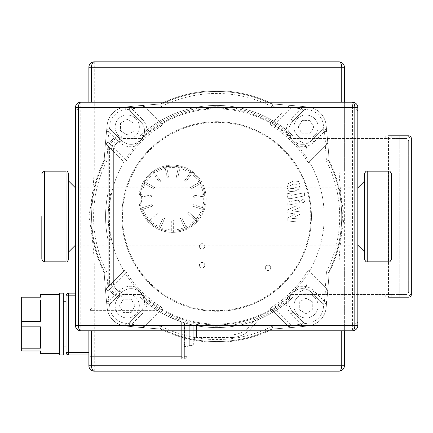 <?xml version="1.0" encoding="UTF-8"?>
<svg xmlns="http://www.w3.org/2000/svg" width="433" height="433" viewBox="0 0 433 433"><rect width="100%" height="100%" fill="white"/><g stroke="black" fill="none" stroke-linecap="round" stroke-linejoin="round"><path stroke-width="0.32" stroke-dasharray="2.17 1.62" d="M391.448 259.129L391.448 173.871M364.554 259.129L364.554 173.871M364.554 216.5L364.554 251.865L364.554 216.5M357.831 216.5L357.831 245.143L357.831 216.5M68.717 181.135L68.717 216.5M75.439 216.5L75.439 245.143L75.439 216.5M127.253 134.88L120.526 130.999L127.253 134.88L133.976 130.999L133.976 123.237L127.253 119.351L120.526 123.237L120.526 130.999L120.526 123.237L127.253 119.351L133.976 123.237L133.976 130.999L127.253 134.88M298.256 127.118L302.137 120.396L298.256 127.118L302.137 133.84L309.898 133.84L313.779 127.118L309.898 120.396L302.137 120.396L309.898 120.396L313.779 127.118L309.898 133.84L302.137 133.84L298.256 127.118M306.017 298.12L312.74 302.001L306.017 298.12L299.295 302.001L299.295 309.763L306.017 313.649L312.74 309.763L312.74 302.001L312.74 309.763L306.017 313.649L299.295 309.763L299.295 302.001L306.017 298.12M139.356 127.118A12.102 12.102 0 0 0 121.202 116.634A12.102 12.102 0 0 0 121.202 137.597A12.102 12.102 0 0 0 139.356 127.118A12.102 12.102 0 0 0 121.202 116.634A12.102 12.102 0 0 0 121.202 137.597A12.102 12.102 0 0 0 139.356 127.118M306.017 139.22A12.102 12.102 0 0 0 316.496 121.067A12.102 12.102 0 0 0 295.539 121.067A12.102 12.102 0 0 0 306.017 139.22A12.102 12.102 0 0 0 316.496 121.067A12.102 12.102 0 0 0 295.539 121.067A12.102 12.102 0 0 0 306.017 139.22M293.915 305.882A12.102 12.102 0 0 0 312.069 316.366A12.102 12.102 0 0 0 312.069 295.403A12.102 12.102 0 0 0 293.915 305.882A12.102 12.102 0 0 0 312.069 316.366A12.102 12.102 0 0 0 312.069 295.403A12.102 12.102 0 0 0 293.915 305.882M135.015 305.882L131.134 312.604L135.015 305.882L131.134 299.16L123.367 299.16L119.486 305.882L123.367 312.604L131.134 312.604L123.367 312.604L119.486 305.882L123.367 299.16L131.134 299.16L135.015 305.882M291.079 313.849C286.814 309.314 285.466 303.977 287.041 297.839L289.32 298.256C288.021 303.36 289.152 307.803 292.703 311.587A2.69 0.455 135 0 1 291.079 313.849L301.541 324.301A2.69 0.455 135 0 0 303.16 322.044A2.69 2.69 0 0 1 301.525 326.623L291.046 327.592L291.073 325.286L301.541 324.301L301.525 326.623C303.295 326.103 304.096 325.123 303.934 323.678A861.291 861.291 0 0 0 307.868 323.267A17.482 17.482 0 0 0 323.402 307.733A861.291 861.291 0 0 0 323.808 303.798C325.259 303.961 326.238 303.16 326.758 301.39L324.436 301.406L325.421 290.938A2.69 0.449 135 0 0 326.947 288.779A2.69 2.69 0 0 1 327.727 290.911L326.758 301.39A2.69 2.69 0 0 1 322.179 303.024A2.69 0.455 135 0 0 324.436 301.406L313.985 290.944A2.69 0.455 -45 0 1 311.722 292.567C307.939 289.017 303.495 287.885 298.391 289.184L297.974 286.906C304.112 285.331 309.449 286.678 313.985 290.944M326.947 288.779L325.34 287.171A861.291 861.291 0 0 0 326.455 271.984L329.107 272.703A863.981 863.981 0 0 1 327.727 290.911L326.947 288.779L308.61 270.441L307.446 271.334A106.085 106.085 0 0 1 271.469 307.311A16.178 2.685 45 0 0 273.548 307.793L291.073 325.286A2.69 0.449 135 0 1 288.914 326.812L291.046 327.592A2.69 2.69 0 0 1 288.914 326.812L287.306 325.21A861.291 861.291 0 0 1 272.119 326.325L272.833 328.972A125.732 125.732 0 0 1 160.432 328.972A863.981 863.981 0 0 1 142.224 327.592L131.746 326.623L131.729 324.301L142.197 325.286L142.224 327.592L144.357 326.812A2.69 2.69 0 0 1 142.224 327.592M327.727 290.911L325.421 290.938L307.923 273.412A16.178 2.685 45 0 0 307.446 271.334M307.923 273.412A107.579 107.579 0 0 1 273.548 307.793M303.934 323.678A2.69 2.69 0 0 0 303.16 322.044L292.703 311.587L303.16 322.044M131.746 326.623A863.981 863.981 0 0 1 125.115 325.941A20.172 20.172 0 0 1 107.195 308.02A863.981 863.981 0 0 1 106.513 301.39C107.032 303.16 108.012 303.961 109.457 303.798A861.291 861.291 0 0 0 109.868 307.733A17.482 17.482 0 0 0 125.402 323.267A861.291 861.291 0 0 0 129.337 323.678C129.175 325.123 129.976 326.103 131.746 326.623A2.69 2.69 0 0 1 130.111 322.044A2.69 0.455 -135 0 0 131.729 324.301L142.192 313.849A2.69 0.455 45 0 1 140.568 311.587C144.119 307.803 145.244 303.36 143.951 298.256L146.23 297.839C147.805 303.977 146.457 309.314 142.192 313.849M161.801 307.311A16.178 2.685 135 0 1 159.723 307.793L142.197 325.286A2.69 0.449 -135 0 0 144.357 326.812L162.689 308.48L161.801 307.311A106.085 106.085 0 0 1 125.819 271.334A16.178 2.685 -45 0 0 125.343 273.412L107.844 290.938L108.829 301.406A2.69 0.455 -135 0 0 111.092 303.024A2.69 2.69 45 0 1 106.513 301.39L105.544 290.911A863.981 863.981 0 0 1 104.164 272.703L106.81 271.984A861.291 861.291 0 0 0 107.925 287.171L106.323 288.779L105.544 290.911A2.69 2.69 -135 0 1 106.323 288.779A2.69 0.449 -135 0 0 107.844 290.938L105.544 290.911M159.723 307.793A107.579 107.579 0 0 1 125.343 273.412M131.746 106.377L131.729 108.699A2.69 0.455 -45 0 0 130.111 110.956A2.69 2.69 135 0 1 131.746 106.377C129.976 106.897 129.175 107.877 129.337 109.322A861.291 861.291 0 0 0 125.402 109.733A17.482 17.482 0 0 0 109.868 125.267A861.291 861.291 0 0 0 109.457 129.202C108.012 129.039 107.032 129.84 106.513 131.61A863.981 863.981 0 0 1 107.195 124.98A20.172 20.172 0 0 1 125.115 107.059A863.981 863.981 0 0 1 131.746 106.377L142.224 105.408A2.69 2.69 -45 0 1 144.357 106.188L142.224 105.408A863.981 863.981 0 0 1 160.432 104.028A125.732 125.732 0 0 1 272.833 104.028A863.981 863.981 0 0 1 291.046 105.408L288.914 106.188L287.306 107.79A861.291 861.291 0 0 0 272.119 106.675L272.833 104.028A863.981 863.981 0 0 1 308.155 107.059A20.172 20.172 0 0 1 326.076 124.98A863.981 863.981 0 0 1 326.758 131.61L324.436 131.594A2.69 0.455 45 0 0 322.179 129.976A2.69 2.69 0 0 1 326.758 131.61L327.727 142.089A2.69 2.69 0 0 1 326.947 144.221A2.69 0.449 45 0 0 325.421 142.062L324.436 131.594L313.985 142.056C309.449 146.322 304.112 147.664 297.974 146.094L298.391 143.816C303.495 145.109 307.939 143.983 311.722 140.433L322.179 129.976L311.722 140.433A2.69 0.455 -135 0 1 313.985 142.056M326.753 131.61C326.238 129.84 325.259 129.039 323.808 129.202A861.291 861.291 0 0 0 323.402 125.267A17.482 17.482 0 0 0 307.868 109.733A861.291 861.291 0 0 0 303.934 109.322C304.096 107.877 303.295 106.897 301.525 106.377L301.541 108.699A2.69 0.455 -135 0 1 303.16 110.956L292.703 121.413A2.69 0.455 45 0 0 291.079 119.151L301.541 108.699L291.073 107.714L291.046 105.408L301.525 106.377A863.981 863.981 0 0 1 308.155 107.059A20.172 20.172 0 0 1 326.076 124.98A863.981 863.981 0 0 1 329.107 160.297L326.455 161.016A861.291 861.291 0 0 0 325.34 145.829L326.947 144.221L327.727 142.089A863.981 863.981 0 0 1 329.107 160.297A125.732 125.732 0 0 1 329.107 272.703A863.981 863.981 0 0 1 326.076 308.02A20.172 20.172 0 0 1 308.155 325.941A863.981 863.981 0 0 1 301.525 326.623M323.808 129.202A2.69 2.69 0 0 0 322.179 129.976M127.253 293.78A12.102 12.102 0 0 0 116.769 311.933A12.102 12.102 0 0 0 137.732 311.933A12.102 12.102 0 0 0 127.253 293.78A12.102 12.102 0 0 0 116.769 311.933A12.102 12.102 0 0 0 137.732 311.933A12.102 12.102 0 0 0 127.253 293.78M272.833 104.028A125.732 125.732 0 0 0 160.432 104.028L161.152 106.675A861.291 861.291 0 0 0 145.959 107.79L144.357 106.188A2.69 0.449 -45 0 0 142.197 107.714L142.224 105.408M272.119 106.675A123.042 123.042 0 0 0 161.152 106.675M104.164 160.297A125.732 125.732 0 0 0 104.164 272.703A125.732 125.732 0 0 1 104.164 160.297A863.981 863.981 0 0 1 105.544 142.089L106.323 144.221L107.925 145.829A861.291 861.291 0 0 0 106.81 161.016L104.164 160.297A863.981 863.981 0 0 1 107.195 124.98A20.172 20.172 0 0 1 125.115 107.059A863.981 863.981 0 0 1 160.432 104.028M105.544 142.089L106.513 131.61A2.69 2.69 5.6 0 1 111.092 129.976A2.69 0.455 -45 0 0 108.829 131.594L107.844 142.062A2.69 0.449 -45 0 0 106.323 144.221A2.69 2.69 -45 0 1 105.544 142.089L107.844 142.062L125.343 159.588A16.178 2.685 45 0 0 125.819 161.666A106.085 106.085 0 0 1 161.801 125.689L162.689 124.52L145.959 107.79M106.81 161.016A123.042 123.042 0 0 0 106.81 271.984M144.357 326.812L145.959 325.21A861.291 861.291 0 0 0 161.152 326.325L160.432 328.972A863.981 863.981 0 0 1 125.115 325.941A20.172 20.172 0 0 1 107.195 308.02A863.981 863.981 0 0 1 104.164 272.703M291.046 327.592A863.981 863.981 0 0 1 272.833 328.972A125.732 125.732 0 0 1 160.432 328.972M161.152 326.325A123.042 123.042 0 0 0 272.119 326.325M326.758 301.39A863.981 863.981 0 0 1 326.076 308.02A20.172 20.172 0 0 1 308.155 325.941A863.981 863.981 0 0 1 272.833 328.972M326.455 271.984A123.042 123.042 0 0 0 326.455 161.016M329.107 272.703A125.732 125.732 0 0 0 329.107 160.297M311.722 140.433A13.445 13.445 0 0 1 292.703 140.433A13.445 13.445 0 0 1 292.703 121.413L303.16 110.956A2.69 2.69 0 0 0 303.934 109.322M292.703 121.413C289.152 125.197 288.021 129.64 289.32 134.744L287.041 135.161C285.466 129.023 286.814 123.686 291.079 119.151M303.16 110.956A2.69 2.69 0 0 0 301.525 106.377A2.69 2.69 0 0 1 303.16 110.956M287.306 107.79L288.914 106.188A2.69 0.449 -135 0 1 291.073 107.714L273.548 125.207A107.579 107.579 0 0 1 292.703 140.433L298.391 143.816M289.32 134.744L292.703 140.433A107.579 107.579 0 0 1 307.923 159.588L325.421 142.062L327.727 142.089M281.461 113.641L270.576 124.52L271.469 125.689A106.085 106.085 0 0 1 307.446 161.666A16.178 2.685 -45 0 0 307.923 159.588M273.548 125.207A16.178 2.685 135 0 0 271.469 125.689M291.046 105.408A2.69 2.69 0 0 0 288.914 106.188A2.69 2.69 0 0 1 291.046 105.408M307.446 161.666L308.61 162.559L325.34 145.829M326.947 144.221L308.61 162.559M298.391 289.184L292.703 292.567L289.32 298.256M322.179 303.024L311.722 292.567L322.179 303.024A2.69 2.69 0 0 0 323.808 303.798M292.703 311.587A13.445 13.445 0 0 1 292.703 292.567A13.445 13.445 0 0 1 311.722 292.567M271.469 307.311L270.576 308.48L287.306 325.21M288.914 326.812L270.576 308.48M125.819 271.334L124.655 270.441L107.925 287.171M106.323 288.779L124.655 270.441M106.513 301.39L108.829 301.406L119.286 290.944A2.69 0.455 -135 0 0 121.549 292.567L111.092 303.024L121.549 292.567A13.445 13.445 0 0 1 140.568 292.567A13.445 13.445 0 0 1 140.568 311.587L130.111 322.044L140.568 311.587M109.457 303.798A2.69 2.69 0 0 0 111.092 303.024M119.286 290.944C123.822 286.678 129.158 285.331 135.296 286.906L134.874 289.184C129.776 287.885 125.332 289.017 121.549 292.567M143.951 298.256L140.557 292.556L134.874 289.184M130.111 322.044A2.69 2.69 0 0 0 129.337 323.678M325.34 287.171L319.494 281.326M145.959 325.21L151.81 319.359M216.635 310.629A94.129 94.129 0 0 0 298.153 169.433A94.129 94.129 0 0 0 135.118 169.433A94.129 94.129 0 0 0 216.635 310.629M161.996 309.173A107.579 107.579 0 0 0 271.269 309.173A107.579 107.579 0 0 1 161.996 309.173M107.925 145.829L123.962 161.866A107.579 107.579 0 0 0 123.962 271.134A107.579 107.579 0 0 1 123.962 161.866L124.655 162.559L125.819 161.666M271.269 123.827A107.579 107.579 0 0 0 161.996 123.827A107.579 107.579 0 0 1 271.269 123.827M309.303 271.134A107.579 107.579 0 0 0 309.303 161.866A107.579 107.579 0 0 1 309.303 271.134M144.357 106.188L162.689 124.52M161.801 125.689A16.178 2.685 45 0 0 159.723 125.207L142.197 107.714L131.729 108.699L142.192 119.151A2.69 0.455 -45 0 0 140.568 121.413L130.111 110.956L140.568 121.413A13.445 13.445 0 0 1 140.568 140.433A13.445 13.445 0 0 1 121.549 140.433C125.332 143.983 129.776 145.115 134.874 143.816L135.296 146.094C129.158 147.669 123.822 146.322 119.286 142.056A2.69 0.455 135 0 1 121.549 140.433L111.092 129.976L121.549 140.433M129.337 109.322A2.69 2.69 0 0 0 130.111 110.956M142.192 119.151C146.457 123.686 147.805 129.023 146.23 135.161L143.951 134.744C145.244 129.64 144.119 125.197 140.568 121.413M125.343 159.588A107.579 107.579 0 0 1 140.568 140.433L143.951 134.744M134.874 143.816L140.568 140.433A107.579 107.579 0 0 1 159.723 125.207M119.286 142.056L108.829 131.594L106.513 131.61M111.092 129.976A2.69 2.69 0 0 0 109.457 129.202M113.776 151.674L106.323 144.221M148.01 219.737A32.275 32.275 0 0 0 149.093 220.938L157.276 213.566L156.199 212.365L157.276 213.566L148.892 221.117A32.54 32.54 0 0 0 158.559 228.142L163.149 217.831L164.621 218.486L160.031 228.797A32.54 32.54 0 0 0 171.722 231.282L171.722 219.996L173.335 219.996L173.335 231.282A32.54 32.54 0 0 0 185.021 228.797L180.431 218.486L181.909 217.831L186.499 228.142A32.54 32.54 0 0 0 196.165 221.117L187.776 213.566L188.858 212.365L198.043 220.641A33.617 33.617 0 0 1 147.014 220.641L147.81 219.921A32.54 32.54 0 0 1 141.835 209.572A32.54 32.54 0 0 0 147.81 219.921L147.014 220.641A33.617 33.617 0 0 1 192.934 172.036A33.617 33.617 0 0 1 198.043 220.641L197.242 219.921A32.54 32.54 0 0 0 203.218 209.572L192.485 206.081L192.983 204.549L203.716 208.035A32.54 32.54 0 0 0 204.966 196.149L193.74 197.329L193.573 195.727L204.798 194.547A32.54 32.54 0 0 0 201.107 183.181L191.332 188.826L190.525 187.429L200.3 181.784A32.54 32.54 0 0 0 192.301 172.902L185.67 182.033L184.366 181.086L190.996 171.955A32.54 32.54 0 0 0 180.079 167.095L177.736 178.136L176.155 177.801L178.504 166.759A32.54 32.54 0 0 0 166.553 166.759L168.897 177.801L167.322 178.136L164.973 167.095A32.54 32.54 0 0 0 154.056 171.955L160.692 181.086L159.387 182.033L152.752 172.902A32.54 32.54 0 0 0 144.757 181.784L154.532 187.429L153.726 188.826L143.951 183.181A32.54 32.54 0 0 0 140.26 194.547L151.48 195.727L151.312 197.329L140.092 196.149A32.54 32.54 0 0 0 141.337 208.035L152.07 204.549L152.573 206.081L140.812 209.902L152.573 206.081L152.07 204.549L141.596 207.954A32.275 32.275 0 0 0 142.094 209.485M198.043 220.641A33.617 33.617 0 0 1 196.966 221.837L196.165 221.117A32.54 32.54 0 0 1 186.499 228.142L186.937 229.122A33.617 33.617 0 0 1 185.459 229.782M184.913 228.554A32.275 32.275 0 0 0 186.385 227.893L181.909 217.831L180.431 218.486L185.021 228.797A32.54 32.54 0 0 1 173.335 231.282L173.335 232.359A33.617 33.617 0 0 1 171.722 232.359M171.722 231.011A32.275 32.275 0 0 0 173.335 231.011L173.335 219.996L171.722 219.996L171.722 231.282A32.54 32.54 0 0 1 160.031 228.797L159.593 229.782A33.617 33.617 0 0 1 158.121 229.122M158.667 227.893A32.275 32.275 0 0 0 160.14 228.554L164.621 218.486L163.149 217.831L158.559 228.142A32.54 32.54 0 0 1 148.892 221.117L149.093 220.938M140.812 209.902A33.617 33.617 0 0 1 140.314 208.37L141.337 208.035A32.54 32.54 0 0 1 140.092 196.149L151.312 197.329L151.48 195.727L140.525 194.574A32.275 32.275 0 0 0 140.357 196.181M139.02 196.041A33.617 33.617 0 0 1 139.188 194.433L140.26 194.547A32.54 32.54 0 0 1 143.951 183.181L153.726 188.826L154.532 187.429L144.99 181.92A32.275 32.275 0 0 0 144.184 183.316M143.02 182.645A33.617 33.617 0 0 1 143.826 181.248L144.757 181.784A32.54 32.54 0 0 1 152.752 172.902L159.387 182.033L160.692 181.086L154.218 172.172A32.275 32.275 0 0 0 152.909 173.124M152.118 172.036A33.617 33.617 0 0 1 153.428 171.084L154.056 171.955A32.54 32.54 0 0 1 164.973 167.095L167.322 178.136L168.897 177.801L166.608 167.024A32.275 32.275 0 0 0 165.033 167.36M164.751 166.045A33.617 33.617 0 0 1 166.332 165.709L166.553 166.759A32.54 32.54 0 0 1 178.504 166.759L176.155 177.801L177.736 178.136L180.025 167.36A32.275 32.275 0 0 0 178.445 167.024M178.726 165.709A33.617 33.617 0 0 1 180.307 166.045L180.079 167.095A32.54 32.54 0 0 1 190.996 171.955L184.366 181.086L185.67 182.033L192.144 173.124A32.275 32.275 0 0 0 190.839 172.172M191.63 171.084A33.617 33.617 0 0 1 192.934 172.036L192.301 172.902A32.54 32.54 0 0 1 200.3 181.784L190.525 187.429L191.332 188.826L200.874 183.316A32.275 32.275 0 0 0 200.068 181.92M201.231 181.248A33.617 33.617 0 0 1 202.038 182.645L201.107 183.181A32.54 32.54 0 0 1 204.798 194.547L193.573 195.727L193.74 197.329L204.701 196.181A32.275 32.275 0 0 0 204.528 194.574M205.87 194.433A33.617 33.617 0 0 1 173.882 232.342A33.617 33.617 0 0 1 138.912 198.747A33.617 33.617 0 0 1 171.17 165.157A33.617 33.617 0 0 1 206.038 196.041L204.966 196.149A32.54 32.54 0 0 1 203.716 208.035L192.983 204.549L192.485 206.081L202.963 209.485A32.275 32.275 0 0 0 203.461 207.954M204.739 208.37A33.617 33.617 0 0 1 204.241 209.902L203.218 209.572A32.54 32.54 0 0 1 197.242 219.921L188.858 212.365L187.776 213.566L195.965 220.938A32.275 32.275 0 0 0 197.042 219.737M140.314 208.37L141.596 207.954M139.188 194.433L140.525 194.574M143.826 181.248L144.99 181.92M153.428 171.084L154.218 172.172M166.332 165.709L166.608 167.024M180.307 166.045L180.025 167.36M160.14 228.554L159.593 229.782M173.335 231.011L173.335 232.359M186.385 227.893L186.937 229.122M196.966 221.837L195.965 220.938M204.241 209.902L202.963 209.485M206.038 196.041L204.701 196.181M202.038 182.645L200.874 183.316M192.934 172.036L192.144 173.124M187.051 342.904L189.741 342.904L189.741 345.594A2.69 2.69 0 0 0 187.051 348.284A2.69 2.69 0 0 1 189.741 345.594L189.741 342.904L191.083 342.904L191.083 345.594L191.083 324.593L191.083 342.904L193.773 342.904A2.69 2.69 0 0 1 191.083 345.594L189.741 345.594L191.083 345.594A2.69 2.69 0 0 0 193.773 342.904A2.69 2.69 0 0 1 191.083 345.594A2.69 2.69 0 0 0 193.773 342.904L193.773 325.194L193.773 342.904L189.741 342.904L189.741 324.268L189.741 342.904L187.137 342.904L187.051 348.284L187.051 323.559L184.361 322.78A111.075 111.075 0 0 1 183.018 322.363A111.075 111.075 0 0 1 181.671 321.93L167.62 316.177L160.924 312.594L153.58 307.944A111.075 111.075 0 0 1 140.297 297.184A111.075 111.075 0 0 0 292.973 297.184A111.075 111.075 0 0 1 184.534 322.834L189.741 324.268A111.075 111.075 0 0 0 191.083 324.593L193.773 325.194L191.083 324.593A111.075 111.075 0 0 1 189.741 324.268L187.051 323.559L187.051 356.354L187.051 346.46L184.361 346.46L184.361 356.354L184.361 322.78M187.051 356.354A2.69 2.69 0 0 1 184.361 359.038A2.69 2.69 0 0 0 187.051 356.354L184.361 356.354L187.051 356.354A2.69 2.69 0 0 1 184.361 359.038L183.018 359.038L183.018 322.363A111.075 111.075 0 0 1 181.671 321.93A111.075 111.075 0 0 1 140.297 297.184L121.695 297.184A13.445 13.445 0 0 1 108.25 283.734L108.25 240.797A111.075 111.075 0 0 1 108.25 192.203L108.25 149.266A13.445 13.445 0 0 1 121.695 135.816L140.297 135.816A111.075 111.075 0 0 1 292.973 135.816L357.831 135.816L292.973 135.816A111.075 111.075 0 0 0 140.297 135.816L121.695 135.816A13.445 13.445 0 0 0 108.25 149.266L108.25 192.203A111.075 111.075 0 0 0 108.25 240.797L108.25 283.734A13.445 13.445 0 0 0 121.695 297.184A13.445 13.445 0 0 1 115.838 295.836L112.093 293.146L115.838 295.836A13.445 13.445 0 0 0 121.695 297.184L140.297 297.184A111.075 111.075 0 0 0 153.58 307.939L160.924 312.594L167.62 316.177L181.671 321.93A111.075 111.075 0 0 0 183.018 322.363L183.018 359.038L184.361 359.038A2.69 2.69 0 0 0 187.051 356.354M193.773 325.194L196.463 325.73A111.075 111.075 0 0 0 253.716 321.199L258.885 319.224L253.716 321.199A111.075 111.075 0 0 1 196.463 325.73L193.773 325.194L193.773 334.833L193.773 325.194M193.773 340.214L193.773 334.833L193.773 340.214A2.69 2.69 0 0 1 196.463 337.524A2.69 2.69 0 0 0 193.773 340.214A2.69 2.69 0 0 1 196.463 337.524L230.989 337.524L196.463 337.524L196.463 334.833L196.463 337.524M385.803 138.506L385.803 135.816L391.178 135.816L391.178 138.506L399.248 138.506L399.248 294.494L405.97 294.494L399.248 294.494L399.248 297.184L408.66 297.184A2.69 2.69 0 0 0 411.35 294.494L411.35 138.506A2.69 2.69 0 0 0 408.66 135.816L408.66 137.164L121.695 137.164A12.102 12.102 0 0 0 109.592 149.266L109.592 283.734A12.102 12.102 0 0 0 121.695 295.836L121.695 297.184L385.803 297.184L385.803 294.494L291.896 294.494A108.385 108.385 0 0 1 141.374 294.494L124.385 294.494A13.445 13.445 0 0 1 110.94 281.044L110.94 240.494A108.385 108.385 0 0 1 110.94 192.506L110.94 151.956A13.445 13.445 0 0 1 124.385 138.506L141.374 138.506A108.385 108.385 0 0 1 291.896 138.506L393.868 138.506L393.868 294.494L291.896 294.494A108.385 108.385 0 0 1 141.374 294.494L124.385 294.494A13.445 13.445 0 0 1 110.94 281.044L110.94 240.494A108.385 108.385 0 0 1 110.94 192.506L110.94 151.956A13.445 13.445 0 0 1 124.385 138.506L141.374 138.506A108.385 108.385 0 0 1 291.896 138.506L391.178 138.506L391.178 135.816L399.248 135.816L388.488 135.816L388.488 297.184L393.868 297.184L393.868 135.816L393.868 297.184L399.248 297.184L391.178 297.184L391.178 294.494L385.803 294.494M216.635 121.695A94.805 94.805 0 0 1 298.738 263.903A94.805 94.805 0 0 1 134.533 263.903A94.805 94.805 0 0 1 216.635 121.695A94.805 94.805 0 0 1 298.738 263.903A94.805 94.805 0 0 1 134.533 263.903A94.805 94.805 0 0 1 216.635 121.695M183.018 355.006L183.018 322.363L183.018 355.006L181.671 355.006L181.671 357.696L181.671 321.93L181.671 355.006L183.018 355.006M181.671 357.696L183.018 357.696L181.671 357.696M92.922 307.939A2.69 2.69 0 0 0 90.232 310.629A2.69 2.69 0 0 1 92.922 307.939A2.69 2.69 0 0 0 90.232 310.629L90.232 356.354A2.69 2.69 0 0 0 92.922 359.038L92.873 356.354L92.922 359.038A2.69 2.69 0 0 1 90.232 356.354L90.232 310.629A2.69 2.69 0 0 1 92.922 307.939L153.58 307.939L92.922 307.939L153.58 307.939L92.922 307.939L92.873 310.629L92.922 307.939M181.671 356.354L181.671 359.038L92.922 359.038L181.671 359.038L181.671 321.93L181.671 356.354L90.232 356.354L181.671 356.354M90.232 310.629L90.232 355.006L90.232 310.629L92.873 310.629L90.232 310.629M88.884 355.006L68.717 355.006A2.69 2.69 0 0 1 66.027 352.316L66.027 295.836A2.69 2.69 0 0 1 68.717 293.146L68.717 295.836L66.027 295.836M75.439 293.146L112.093 293.146L75.439 293.146M66.027 346.936L66.027 301.216L66.027 346.936M258.885 319.224L251.589 327.916A26.895 26.895 0 0 1 230.989 337.524A26.895 26.895 0 0 0 251.589 327.916L258.885 319.224M21.65 299.955L21.65 321.302L40.475 321.302L40.475 299.955L21.65 299.955L21.65 297.184L40.475 297.184L40.475 294.494M40.475 321.302L40.475 299.955L40.475 321.302M40.475 348.197L40.475 326.85L21.65 326.85L21.65 348.197L40.475 348.197L40.475 326.85L40.475 348.197M40.475 353.664L40.475 350.974L21.65 350.974L21.65 348.197M59.305 297.184L59.305 353.664L59.305 297.184M21.65 326.85L21.65 321.302M63.337 355.006L63.337 293.146M63.337 346.936L63.337 301.216L63.337 346.936M59.305 355.006L59.305 293.146M385.803 135.816L291.003 135.816L408.66 135.816L399.248 135.816L399.248 138.506L405.97 138.506L393.868 138.506L393.868 294.494L399.248 294.494L391.178 294.494L391.178 297.184L385.803 297.184M408.66 141.196A2.69 2.69 0 0 0 405.97 138.506A2.69 2.69 0 0 1 408.66 141.196L408.66 291.804L408.66 141.196M405.97 294.494A2.69 2.69 0 0 0 408.66 291.804A2.69 2.69 0 0 1 405.97 294.494M204.804 246.355A2.69 2.69 0 0 0 200.766 244.023A2.69 2.69 0 0 0 200.766 248.683A2.69 2.69 0 0 0 204.804 246.355A2.69 2.69 0 0 0 200.766 244.023A2.69 2.69 0 0 0 200.766 248.683A2.69 2.69 0 0 0 204.804 246.355M204.804 265.18A2.69 2.69 0 0 0 200.766 262.847A2.69 2.69 0 0 0 200.766 267.507A2.69 2.69 0 0 0 204.804 265.18A2.69 2.69 0 0 0 200.766 262.847A2.69 2.69 0 0 0 200.766 267.507A2.69 2.69 0 0 0 204.804 265.18M270.69 267.87A2.69 2.69 0 0 0 266.658 265.537A2.69 2.69 0 0 0 266.658 270.197A2.69 2.69 0 0 0 270.69 267.87A2.69 2.69 0 0 0 266.658 265.537A2.69 2.69 0 0 0 266.658 270.197A2.69 2.69 0 0 0 270.69 267.87M306.997 282.392A9.683 9.683 0 0 1 297.319 292.075L123.042 292.075A9.683 9.683 0 0 1 113.359 282.392L113.359 150.608A9.683 9.683 0 0 1 123.042 140.925L297.319 140.925A9.683 9.683 0 0 1 306.997 150.608L306.997 282.392A9.683 9.683 0 0 1 297.319 292.075A9.683 9.683 0 0 0 306.997 282.392L306.997 150.608A9.683 9.683 0 0 0 297.319 140.925A9.683 9.683 0 0 1 306.997 150.608L306.997 282.392L306.997 150.608A9.683 9.683 0 0 0 297.319 140.925L123.042 140.925A9.683 9.683 0 0 0 113.359 150.608A9.683 9.683 0 0 1 123.042 140.925L297.319 140.925L123.042 140.925A9.683 9.683 0 0 0 113.359 150.608L113.359 282.392A9.683 9.683 0 0 0 123.042 292.075A9.683 9.683 0 0 1 113.359 282.392L113.359 150.608L113.359 282.392A9.683 9.683 0 0 0 123.042 292.075L297.319 292.075A9.683 9.683 0 0 0 306.997 282.392M121.695 295.836L408.66 295.836L408.66 297.184A2.69 2.69 0 0 0 411.35 294.494L410.008 294.494L410.008 138.506L411.35 138.506A2.69 2.69 0 0 0 408.66 135.816A2.69 2.69 0 0 1 411.35 138.506L411.35 294.494A2.69 2.69 0 0 1 408.66 297.184L291.003 297.184A109.728 109.728 0 0 1 142.268 297.184L140.297 297.184A111.075 111.075 0 0 0 292.973 297.184A111.075 111.075 0 0 1 140.297 297.184L121.695 297.184A13.445 13.445 0 0 1 108.25 283.734L108.25 240.797L108.25 283.734A13.445 13.445 0 0 0 121.695 297.184M140.297 135.816L121.695 135.816A13.445 13.445 0 0 0 108.25 149.266A13.445 13.445 0 0 1 121.695 135.816L140.297 135.816A111.075 111.075 0 0 1 292.973 135.816A111.075 111.075 0 0 0 140.297 135.816M291.003 135.816L142.268 135.816A109.728 109.728 0 0 1 291.003 135.816M108.25 192.203L108.25 240.797A111.075 111.075 0 0 1 108.25 192.203L108.25 149.266L108.25 192.203A111.075 111.075 0 0 0 108.25 240.797M295.176 213.907L287.198 218.118L287.198 220.89L299.907 222.226L299.907 218.957L292.053 218.432L299.907 214.324L299.907 211.845L292.053 210.763L299.907 207.586L299.912 203.386C299.614 200.907 298.407 199.9 296.291 200.371L287.193 202.119L287.193 205.285L296.085 203.58L297.227 204.484L297.227 205.469L287.198 210.032L287.198 212.803L295.176 213.907L287.198 212.803L287.198 210.032L297.227 205.469L297.227 204.484L296.085 203.58L287.193 205.285L287.193 202.119L296.291 200.371C298.407 199.9 299.614 200.907 299.912 203.386L299.907 207.586L292.053 210.763L299.907 211.845L299.907 214.324L292.053 218.432L299.907 218.957L299.907 222.226L287.198 220.89L287.198 218.118L295.176 213.907M293.563 191.689L298.494 189.291L300.053 185.064L298.494 181.416L293.563 180.94L288.616 183.338L287.052 187.592L288.616 191.213L293.563 191.689L288.616 191.213L287.052 187.592L288.616 183.338L293.563 180.94L298.494 181.416L300.053 185.064L298.494 189.291L293.563 191.689M297.2 185.622L296.637 184.242L293.563 184.106L290.467 185.443L289.904 187.034L290.467 188.393L293.563 188.523L296.637 187.191L297.2 185.622L296.637 187.191L293.563 188.523L290.467 188.393L289.904 187.034L290.467 185.443L293.563 184.106L296.637 184.242L297.2 185.622M290.835 198.568L304.567 195.9L304.567 192.734L291.03 195.364L289.883 194.466L289.883 193.248L287.198 193.768L287.198 195.57C287.507 198.049 288.719 199.05 290.835 198.568C288.719 199.05 287.507 198.049 287.198 195.57L287.198 193.768L289.883 193.248L289.883 194.466L291.03 195.364L304.567 192.734L304.567 195.9L290.835 198.568M302.911 199.299L300.989 201.226L302.911 203.147L304.837 201.226L302.911 199.299L304.837 201.226L302.911 203.147L300.989 201.226L302.911 199.299M88.884 102.199L88.884 330.801L80.819 330.801A5.38 5.38 0 0 1 75.439 325.421L75.439 107.579A5.38 5.38 0 0 1 80.819 102.199L344.381 102.199L344.381 169.146L339.007 169.146L339.007 61.859A5.38 5.38 0 0 1 344.381 67.234L88.884 67.234A5.38 5.38 0 0 1 94.264 61.859L339.007 61.859M341.74 330.801L352.451 330.801L352.451 324.214A5.38 2.744 180 0 0 357.831 321.47L357.831 325.421A5.38 5.38 0 0 1 352.451 330.801M339.007 371.141L94.264 371.141A5.38 5.38 0 0 1 88.884 365.766L344.381 365.766A5.38 5.38 0 0 1 339.007 371.141L339.007 263.854L344.381 263.854L344.381 330.801L344.381 102.199L352.451 102.199L352.451 108.786L344.381 108.786M357.831 107.579L357.831 321.47M308.155 325.941A863.981 863.981 0 0 1 271.085 329.085A125.061 125.061 0 0 1 162.186 329.085A863.981 863.981 0 0 1 125.115 325.941A20.172 20.172 0 0 1 107.195 308.02A863.981 863.981 0 0 1 104.05 270.95A125.061 125.061 0 0 1 104.05 162.05A863.981 863.981 0 0 1 107.195 124.98A20.172 20.172 0 0 1 125.115 107.059A863.981 863.981 0 0 1 162.186 103.915A125.061 125.061 0 0 1 271.085 103.915A863.981 863.981 0 0 1 308.155 107.059A20.172 20.172 0 0 1 326.076 124.98A863.981 863.981 0 0 1 329.221 162.05A125.061 125.061 0 0 1 329.221 270.95A863.981 863.981 0 0 1 326.076 308.02A20.172 20.172 0 0 1 308.155 325.941A863.981 863.981 0 0 1 271.085 329.085A125.061 125.061 0 0 1 162.186 329.085A863.981 863.981 0 0 1 125.115 325.941A20.172 20.172 0 0 1 107.195 308.02A863.981 863.981 0 0 1 104.05 270.95A125.061 125.061 0 0 1 104.05 162.05A863.981 863.981 0 0 1 107.195 124.98A20.172 20.172 0 0 1 125.115 107.059A863.981 863.981 0 0 1 162.186 103.915A125.061 125.061 0 0 1 271.085 103.915A863.981 863.981 0 0 1 308.155 107.059A20.172 20.172 0 0 1 326.076 124.98A863.981 863.981 0 0 1 329.221 162.05A125.061 125.061 0 0 1 329.221 270.95A863.981 863.981 0 0 1 326.076 308.02A20.172 20.172 0 0 1 308.155 325.941L307.868 323.267M94.264 61.859L94.264 169.146L88.884 169.146L88.884 67.234M339.007 263.854C339.618 247.979 341.41 232.191 344.381 216.5C341.41 200.809 339.618 185.021 339.007 169.146M88.884 365.766L88.884 263.854L94.264 263.854L94.264 371.141M388.758 261.819L388.758 171.181M367.244 261.819L367.244 171.181M44.512 261.819L44.512 171.181M66.027 261.819L66.027 171.181M107.195 124.98L109.868 125.267M125.115 107.059L125.402 109.733M125.115 325.941L125.402 323.267M107.195 308.02L109.868 307.733M326.076 308.02L323.402 307.733M308.155 107.059L307.868 109.733M326.076 124.98L323.402 125.267M185.952 226.914A31.198 31.198 0 0 0 195.164 220.218M173.335 229.939A31.198 31.198 0 0 0 184.474 227.569M160.578 227.569A31.198 31.198 0 0 0 171.722 229.939M149.888 220.218A31.198 31.198 0 0 0 159.106 226.914M143.117 209.155A31.198 31.198 0 0 0 148.811 219.017M141.429 196.29A31.198 31.198 0 0 0 142.619 207.618M145.115 183.857A31.198 31.198 0 0 0 141.596 194.688M153.542 173.996A31.198 31.198 0 0 0 145.921 182.455M165.254 168.41A31.198 31.198 0 0 0 154.852 173.043M178.223 168.074A31.198 31.198 0 0 0 166.835 168.074M190.206 173.043A31.198 31.198 0 0 0 179.803 168.41M199.131 182.455A31.198 31.198 0 0 0 191.51 173.996M203.461 194.688A31.198 31.198 0 0 0 199.938 183.857M202.438 207.618A31.198 31.198 0 0 0 203.629 196.29M196.246 219.017A31.198 31.198 0 0 0 201.94 209.155M187.137 323.586L187.137 342.904L184.534 342.904L184.361 346.46M184.361 356.354L184.361 359.038L184.361 356.354L183.018 356.354L184.361 356.354M184.534 322.834L184.534 342.904M187.051 348.284A2.69 2.69 0 0 1 189.741 345.594M193.773 334.833L196.463 334.833L193.773 334.833M196.463 325.73L196.463 334.833L196.463 325.73M230.989 334.833L196.463 334.833L230.989 334.833A24.205 24.205 0 0 0 249.532 326.19A24.205 24.205 0 0 1 230.989 334.833L230.989 337.524L230.989 334.833M253.716 321.199L249.532 326.19L253.716 321.199M92.873 310.629L92.873 356.354L92.873 310.629L157.672 310.629L92.873 310.629M66.027 352.316L68.717 352.316L68.717 355.006M75.439 295.836L115.838 295.836L68.717 295.836L68.717 352.316L88.884 352.316M251.589 327.916L249.532 326.19L251.589 327.916A26.895 26.895 0 0 1 230.989 337.524M388.488 294.494L388.488 138.506M399.248 297.184L399.248 135.816M121.695 137.164L121.695 135.816M410.008 138.506A1.342 1.342 0 0 0 408.66 137.164M109.592 149.266L108.25 149.266M109.592 283.734L108.25 283.734M408.66 295.836A1.342 1.342 0 0 0 410.008 294.494M75.439 321.47A5.38 2.744 180 0 0 80.819 324.214L80.819 330.801M80.819 102.199L80.819 324.214L88.884 324.214M344.381 324.214L352.451 324.214L352.451 108.786A5.38 2.744 0 0 1 357.831 111.53M88.884 108.786L80.819 108.786A5.38 2.744 0 0 0 75.439 111.53M94.264 169.146C93.652 185.021 91.856 200.809 88.884 216.5C91.856 232.191 93.652 247.979 94.264 263.854M75.439 245.143L357.831 245.143M75.439 187.857L357.831 187.857"/><path stroke-width="0.65" d="M391.448 216.5L391.448 259.129C390.279 261.624 389.386 262.522 388.758 261.819L388.758 171.181C389.386 170.478 390.279 171.376 391.448 173.871L391.448 216.5M367.244 261.819L367.244 171.181C366.296 170.732 365.403 171.625 364.554 173.871L364.554 259.129C365.403 261.375 366.296 262.268 367.244 261.819L388.758 261.819M41.822 216.5L41.822 259.129L41.822 216.5M68.717 216.5L68.717 259.129L68.717 173.871L68.717 181.135L75.439 187.857M388.488 135.816L408.66 135.816A2.69 2.69 0 0 1 411.35 138.506L411.35 294.494A2.69 2.69 0 0 1 408.66 297.184L388.488 297.184M66.027 295.836L68.717 295.836L68.717 293.146L75.439 293.146L68.717 293.146A2.69 2.69 0 0 0 66.027 295.836L66.027 352.316A2.69 2.69 0 0 0 68.717 355.006L88.884 355.006M59.305 294.494L40.475 294.494L40.475 297.184L21.65 297.184L21.65 299.955L40.475 299.955L40.475 321.302L21.65 321.302L21.65 299.955M21.65 326.85L40.475 326.85L40.475 348.197L21.65 348.197L21.65 321.302M21.65 348.197L21.65 350.974L40.475 350.974L40.475 353.664L59.305 353.664M63.337 293.146L63.337 355.006L59.305 355.006L59.305 293.146L63.337 293.146M66.027 346.936L63.337 346.936M399.248 135.816L408.66 135.816M408.66 297.184L399.248 297.184M411.35 138.506L411.35 294.494M88.884 365.766L88.884 330.801L341.74 330.801L341.74 365.766A5.38 2.733 90 0 1 339.007 371.141A5.38 5.38 0 0 0 344.381 365.766L344.381 330.801L344.381 365.766L88.884 365.766A5.38 5.38 0 0 0 94.264 371.141L339.007 371.141M80.819 330.801L352.451 330.801A5.38 5.38 0 0 0 357.831 325.421L357.831 107.579A5.38 5.38 0 0 0 352.451 102.199A5.38 5.38 0 0 1 357.831 107.579A5.38 5.38 0 0 0 352.451 102.199L80.819 102.199A5.38 5.38 0 0 0 75.439 107.579L75.439 325.421A5.38 5.38 0 0 0 80.819 330.801A5.38 2.371 -90 0 1 78.443 325.421L75.439 325.421A5.38 5.38 0 0 0 80.819 330.801M339.007 61.859A5.38 2.733 90 0 1 341.74 67.234L344.381 67.234L344.381 102.199L344.381 67.234A5.38 5.38 0 0 0 339.007 61.859L94.264 61.859A5.38 5.38 0 0 0 88.884 67.234L88.884 102.199M41.822 173.871C42.959 171.398 43.857 170.499 44.512 171.181L44.512 261.819C43.857 262.501 42.959 261.602 41.822 259.129M44.512 171.181L66.027 171.181L66.027 261.819C66.682 262.501 67.575 261.602 68.717 259.129M68.717 355.006L68.717 352.316L66.027 352.316M88.884 352.316L68.717 352.316L68.717 295.836L75.439 295.836M75.439 107.579L78.443 107.579A5.38 2.371 -90 0 1 80.819 102.199M357.831 325.421L354.822 325.421A5.38 2.371 90 0 1 352.451 330.801M352.451 102.199A5.38 2.371 90 0 1 354.822 107.579L357.831 107.579M354.822 107.579L354.822 325.421L78.443 325.421L78.443 107.579L354.822 107.579M88.884 67.234L91.531 67.234A5.38 2.733 -90 0 1 94.264 61.859M91.531 102.199L91.531 67.234L341.74 67.234L341.74 102.199M94.264 371.141A5.38 2.733 -90 0 1 91.531 365.766L91.531 330.801M367.244 171.181L388.758 171.181M357.831 245.143L364.554 251.865M357.831 187.857L364.554 181.135M44.512 261.819L66.027 261.819M66.027 171.181C66.682 170.499 67.575 171.398 68.717 173.871M75.439 245.143L68.717 251.865M66.027 301.216L63.337 301.216"/></g></svg>
